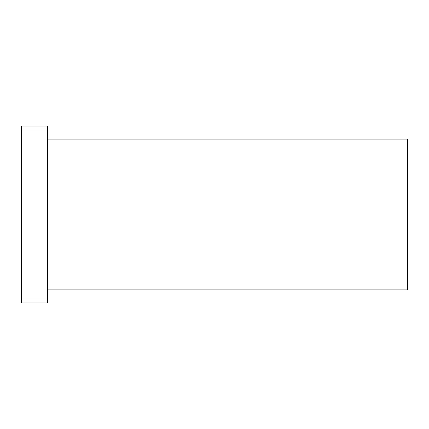 <?xml version="1.0" encoding="UTF-8"?>
<svg xmlns="http://www.w3.org/2000/svg" width="429" height="429" viewBox="0 0 429 429"><rect width="100%" height="100%" fill="white"/><g stroke="black" fill="none" stroke-linecap="round" stroke-linejoin="round"><path stroke-width="0.64" d="M47.592 130.041L47.592 126.019L21.45 126.019L21.45 130.041L47.592 130.041L47.592 298.959L21.45 298.959L21.45 130.041M21.45 298.959L21.45 302.981L47.592 302.981L47.592 298.959M47.592 289.907L407.55 289.907L407.55 139.087L47.592 139.087"/></g></svg>
